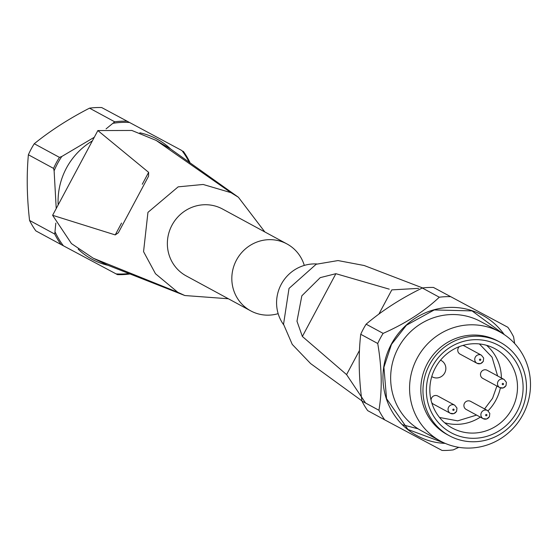 <?xml version="1.0" encoding="UTF-8"?>
<svg xmlns="http://www.w3.org/2000/svg" width="558" height="558" viewBox="0 0 558 558"><rect width="100%" height="100%" fill="white"/><g stroke="black" fill="none" stroke-linecap="round" stroke-linejoin="round"><path stroke-width="0.84" d="M484.588 408.937L492.547 398.328L496.892 386.045M497.603 375.939L492.051 357.183L479.406 343.944M431.752 376.594L432.394 376.936A9.319 8.991 118.5 0 0 444.719 372.946A9.319 8.991 118.5 0 0 441.176 360.489L440.541 360.154L441.176 360.489M459.387 346.602A4.61 4.45 118.5 0 0 460.036 354.1L477.034 363.307A4.61 4.45 -61.5 0 1 475.304 357.162A4.61 4.45 -61.5 0 1 481.428 355.202L464.43 345.995A4.61 4.45 118.5 0 0 462.701 345.486M481.038 372.242A4.61 4.45 118.5 0 0 482.768 378.387L499.766 387.601A4.61 4.45 -61.5 0 1 498.036 381.449A4.61 4.45 -61.5 0 1 504.153 379.496L487.162 370.282A4.61 4.45 118.5 0 0 481.038 372.242M464.458 403.301A4.61 4.45 118.5 0 0 466.188 409.446L483.179 418.66A4.61 4.45 -61.5 0 1 481.449 412.508A4.61 4.45 -61.5 0 1 487.573 410.549L470.575 401.341A4.61 4.45 118.5 0 0 464.458 403.301M456.458 411.351A4.61 4.45 -61.5 0 1 450.334 413.304A4.61 4.45 -61.5 0 1 448.611 407.159A4.61 4.45 -61.5 0 1 454.728 405.199L437.737 395.992A4.61 4.45 118.5 0 0 431.055 400.177M431.662 402.464A4.61 4.45 118.5 0 0 433.343 404.097L450.334 413.304L453.828 413.666L456.577 411.413L456.967 408.044L454.728 405.199M316.895 263.969A38.056 36.723 118.5 0 0 281.204 284.378A38.056 36.723 118.5 0 0 283.652 324.763M361.933 401.069A77.527 74.814 118.5 0 0 367.687 410.632L384.685 419.846A77.527 74.814 -61.5 0 1 378.931 410.276C382.328 390.258 381.93 368.001 377.731 343.498L360.733 334.284C358.348 355 358.752 377.264 361.933 401.069L378.931 410.276M433.461 287.447L507.836 327.267L433.461 287.447A77.527 74.814 118.5 0 0 422.308 287.998C400.832 298.53 382.104 310.59 366.132 324.177A77.527 74.814 118.5 0 0 363.251 329.136A77.527 74.814 118.5 0 0 360.733 334.284M445.221 443.38A68.564 66.165 -61.5 0 1 391.291 344.265A68.564 66.165 -61.5 0 1 504.195 334.563M366.132 324.177L383.13 333.384A77.527 74.814 118.5 0 0 380.249 338.343A77.527 74.814 118.5 0 0 377.731 343.498M458.815 447.328L453.215 449.901A77.527 74.814 -61.5 0 1 442.062 450.445L384.685 419.846M522.937 414.657A62.133 59.957 -61.5 0 1 440.429 441.064A62.133 59.957 -61.5 0 1 417.133 358.222A62.133 59.957 -61.5 0 1 499.64 331.815A62.133 59.957 -61.5 0 1 522.937 414.657M500.087 342.214L497.938 341.05A53.198 51.343 118.5 0 0 427.288 363.663A53.198 51.343 118.5 0 0 447.244 434.598L449.392 435.763A53.198 51.343 -61.5 0 1 429.437 364.827A53.198 51.343 -61.5 0 1 500.087 342.214A53.198 51.343 -61.5 0 1 520.035 413.15A53.198 51.343 -61.5 0 1 449.392 435.763M517.064 411.56A49.704 47.967 118.5 0 0 498.148 345.137A49.704 47.967 118.5 0 0 432.415 366.411A49.704 47.967 118.5 0 0 451.324 432.834A49.704 47.967 118.5 0 0 517.064 411.56M512.021 408.861A45.045 43.468 118.5 0 0 495.127 348.799A45.045 43.468 118.5 0 0 435.31 367.945A45.045 43.468 118.5 0 0 452.203 428.007A45.045 43.468 118.5 0 0 512.021 408.861M439.544 417.489L457.7 420.851L476.588 415.089M418.13 428.83L402.29 424.708M378.917 314.035L391.821 289.881L418.64 288.367M365.567 403.036L346.588 374.613L302.366 336.467L296.975 321.22L301.836 295.824L320.222 277.64L335.888 273.692L389.247 289.156M422.671 287.956L364.193 265.517L338.015 260.565L316.163 264.255L289.016 288.423L283.541 324.254L292.252 344.405L310.625 363.586L361.905 400.846M346.574 374.606L359.436 350.522M335.888 273.692L302.366 336.467M507.836 327.267A77.527 74.814 118.5 0 1 513.59 336.83L514.65 343.498M383.13 333.384C405.492 323.48 424.22 311.427 439.306 297.212L422.308 287.998M450.459 296.661A77.527 74.814 118.5 0 0 439.306 297.212M278.156 313.652A38.056 36.723 -61.5 0 1 250.716 310.862A38.056 36.723 -61.5 0 1 236.446 260.126A38.056 36.723 -61.5 0 1 286.979 243.951A38.056 36.723 -61.5 0 1 304.298 265.42M286.979 243.951L222.53 209.02A38.056 36.723 118.5 0 0 171.99 225.195A38.056 36.723 118.5 0 0 186.26 275.938L250.716 310.862M108.245 265.378A68.313 65.928 -61.5 0 1 92.37 259.463A68.313 65.928 -61.5 0 1 78.183 249.161M58.172 204.898A68.313 65.928 -61.5 0 1 92.328 140.923M139.842 132.804A68.313 65.928 -61.5 0 1 156.721 138.942A68.313 65.928 -61.5 0 1 170.839 149.174M189.322 162.497A76.446 73.768 118.5 0 0 181.95 150.583L101.689 107.554A77.353 74.646 118.5 0 0 89.517 108.154C68.899 118.756 50.485 130.614 34.268 143.727L59.462 157.384A77.353 74.646 118.5 0 0 56.302 162.783A77.353 74.646 118.5 0 0 53.568 168.411L28.381 154.761A77.353 74.646 -61.5 0 1 31.109 149.132A77.353 74.646 -61.5 0 1 34.268 143.727M89.517 108.154L114.711 121.804L106.076 128.891M94.274 137.275L61.792 156.484L59.462 157.384M61.792 156.484A76.446 73.768 118.5 0 0 54.119 170.853L56.225 208.539M55.821 223.109L54.754 234.088A77.353 74.646 118.5 0 0 61.031 244.523L35.838 230.873A77.353 74.646 -61.5 0 1 29.56 220.438L54.754 234.088M55.221 232.198A76.446 73.768 118.5 0 0 63.396 245.792L117.459 274.62A77.353 74.646 118.5 0 0 129.623 274.027L117.459 274.62M181.95 150.583L101.689 107.554M264.834 231.947L238.399 197.253L230.991 192.67L203.147 184.468L178.155 186.853L147.947 212.368L143.559 251.651L155.487 273.734L177.8 292.287L184.831 295.531L228.396 298.767M177.8 292.287L93.277 258.235L106.955 264.89L184.831 295.531M238.399 197.253L170.483 148.909L156.184 140.428L230.991 192.67M156.184 140.428L131.855 130.46L97.859 130.565L148.63 172.352L148.581 176.154L118.338 232.791L115.234 234.911L52.612 215.297L71.452 243.588L93.277 258.235M97.859 130.565L52.612 215.297M115.234 234.911L121.546 223.088M142.276 184.259L148.63 172.352M183.345 151.323L183.303 151.302A77.353 74.646 118.5 0 1 189.581 161.736L183.345 151.323M189.964 162.95L189.692 161.883M63.396 245.792L61.031 244.523M54.119 170.853L53.568 168.411M28.381 154.761C26.519 175.365 26.91 197.26 29.56 220.438M503.7 334.228L472.061 310.897L434.25 309.941L406.44 325.216L391.479 344.363L383.911 367.29L386.555 398.67L407.996 429.493L444.67 443.143M499.64 331.815L480.71 321.554A62.133 59.957 118.5 0 0 398.203 347.962A62.133 59.957 118.5 0 0 421.499 430.804L440.429 441.064M488.041 410.841A45.045 43.468 118.5 0 0 495.909 400.128A45.045 43.468 118.5 0 0 500.38 387.88M501.384 377.989A45.045 43.468 118.5 0 0 486.59 345.325M452.88 409.446A0.663 0.642 118.5 0 0 453.131 410.332A0.663 0.642 118.5 0 0 454.01 410.046A0.663 0.642 118.5 0 0 453.759 409.16A0.663 0.642 118.5 0 0 452.88 409.446M489.296 416.7A4.61 4.45 -61.5 0 1 483.179 418.66L486.674 419.016L489.422 416.763L489.812 413.394L487.573 410.549M485.718 414.796A0.663 0.642 118.5 0 0 485.969 415.682A0.663 0.642 118.5 0 0 486.848 415.396A0.663 0.642 118.5 0 0 486.597 414.51A0.663 0.642 118.5 0 0 485.718 414.796M505.883 385.641A4.61 4.45 -61.5 0 1 499.766 387.601L503.253 387.956L506.008 385.704L506.399 382.335L504.153 379.496M502.305 383.737A0.663 0.642 118.5 0 0 502.556 384.622A0.663 0.642 118.5 0 0 503.435 384.343A0.663 0.642 118.5 0 0 503.183 383.451A0.663 0.642 118.5 0 0 502.305 383.737M483.151 361.354A4.61 4.45 -61.5 0 1 477.034 363.307L480.529 363.67L483.277 361.417L483.667 358.048L481.428 355.202M479.573 359.45A0.663 0.642 118.5 0 0 479.824 360.335A0.663 0.642 118.5 0 0 480.703 360.05A0.663 0.642 118.5 0 0 480.452 359.164A0.663 0.642 118.5 0 0 479.573 359.45M444.628 422.755A45.045 43.468 118.5 0 0 480.354 417.126M129.24 122.474A76.446 73.768 118.5 0 0 113.393 123.248M116.106 273.901A76.446 73.768 118.5 0 0 129.212 273.511M114.711 121.804A77.353 74.646 -61.5 0 1 126.875 121.205M441.225 360.517L440.541 360.147"/></g></svg>
